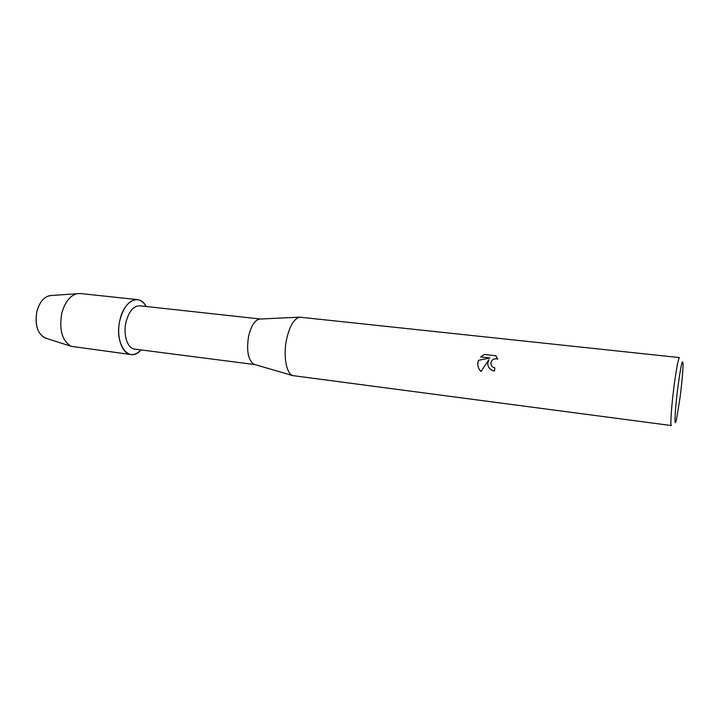 <?xml version="1.0" encoding="UTF-8"?>
<svg xmlns="http://www.w3.org/2000/svg" width="719" height="719" viewBox="0 0 719 719"><rect width="100%" height="100%" fill="white"/><g stroke="black" fill="none" stroke-linecap="round" stroke-linejoin="round"><path stroke-width="1.08" d="M49.881 295.599C43.76 297.019 39.419 302.339 36.876 311.561C34.665 324.646 37.325 333.418 44.848 337.885L46.286 338.343C37.783 334.748 34.647 325.815 36.876 311.561C39.779 301.396 44.623 296.039 51.391 295.491L80.177 293.505L137.401 299.625C140.915 300.084 143.827 302.375 146.128 306.492C139.504 293.055 123.947 300.497 119.875 320.323C123.596 306.618 129.438 299.715 137.401 299.625M255.011 364.596L134.615 349.092C127.515 348.589 122.967 334.811 125.996 322.148C128.908 311.327 133.5 305.881 139.774 305.8L260.44 319.011M254.993 364.587L253.987 364.29C248.181 360.282 246.365 351.034 248.54 336.528C250.931 326.219 254.535 320.395 259.37 319.065L260.422 319.011M286.468 339.799C289.46 326.399 293.837 318.85 299.598 317.16L679.464 357.586C678.287 358.61 676.525 367.795 674.179 385.123C671.501 405.444 670.099 426.088 671.366 425.549L292.642 375.597C286.315 373.359 283.151 355.896 286.468 339.799M494.861 367.894L492.83 367.148L494.861 367.885L494.474 371.022L492.281 370.438C489.315 368.964 487.806 366.6 487.743 363.329L488.83 359.761L480.984 371.471M489.909 357.981L478.432 360.381C477.074 364.524 477.928 368.218 480.993 371.462C478.432 368.865 477.398 365.764 477.901 362.178L478.414 360.363L489.909 357.981L480.66 356.921L484.291 354.467L495.724 355.761L497.737 359.087C493.737 358.179 491.436 359.716 490.825 363.688L492.093 366.537M678.008 386.22C680.938 365.099 682.619 357.72 683.05 364.084C682.951 371.328 681.963 382.454 680.075 397.472L676.381 420.076C673.991 430.366 674.898 409.803 678.008 386.22M496.622 356.624L495.742 355.779L484.291 354.467L480.696 356.93M488.848 359.779L488.83 359.761C487.123 363.041 487.491 366.052 489.945 368.829M140.96 349.901C129.303 364.263 113.962 344.176 119.875 320.323C116.011 336.42 121.853 353.883 130.858 354.53C134.381 354.916 137.751 353.371 140.96 349.901M130.858 354.53L71.19 346.324C62.167 340.869 59.012 329.931 61.735 313.529C64.872 301.98 70.12 295.329 77.472 293.586M259.37 319.065L299.598 317.16M253.987 364.29L292.642 375.597M44.848 337.885L71.19 346.324"/></g></svg>
